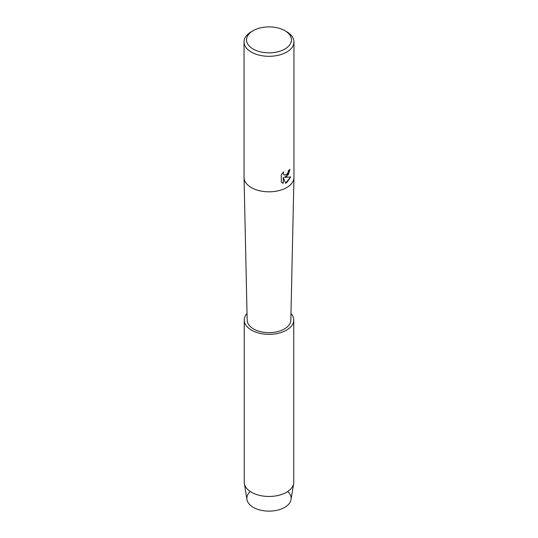 <?xml version="1.0" encoding="UTF-8"?>
<svg xmlns="http://www.w3.org/2000/svg" width="538" height="538" viewBox="0 0 538 538"><rect width="100%" height="100%" fill="white"/><g stroke="black" fill="none" stroke-linecap="round" stroke-linejoin="round"><path stroke-width="0.81" d="M288.072 491.833A22.145 12.784 180 0 1 284.663 507.381A22.145 12.784 180 0 1 255.429 508.444A22.145 12.784 180 0 1 249.928 491.833M284.884 30.7L286.646 31.715A24.956 14.405 180 0 1 293.956 41.903L293.956 177.406A24.956 14.405 180 0 1 293.956 177.594A24.956 14.405 180 0 1 286.646 187.594A24.956 14.405 180 0 1 259.598 190.755A24.956 14.405 180 0 1 244.044 177.594A24.956 14.405 180 0 1 244.044 177.406L244.044 41.903A24.956 14.405 180 0 1 251.354 31.715L253.116 30.7A22.461 12.966 180 0 1 284.884 30.7A22.461 12.966 180 0 1 284.884 49.039A22.461 12.966 180 0 1 253.116 49.039A22.461 12.966 180 0 1 253.116 30.7L251.354 31.715M293.956 177.594L290.836 320.204A21.836 12.609 180 0 1 284.441 328.96A21.836 12.609 180 0 1 260.769 331.724A21.836 12.609 180 0 1 247.164 320.204L244.044 177.594M286.646 176.518L284.508 177.332L290.722 176.975L286.646 182.759L285.591 183.202L283.291 177.406L283.291 183.27L281.287 182.086L281.287 174.857L283.6 171.904L283.284 173.344L284.145 175.052L286.646 174.574L288.281 171.985L288.516 170.485A24.956 14.405 0 0 0 289.915 169.369L286.646 176.518M293.956 41.903A24.956 14.405 180 0 1 286.646 52.092A24.956 14.405 180 0 1 259.45 55.219A24.956 14.405 180 0 1 244.044 41.903M289.874 169.409L288.348 174.568L284.508 177.332M284.098 175.025L283.237 173.317L283.506 171.999M282.208 182.826L283.25 183.243L283.291 177.406M285.577 183.169L290.661 176.989M290.984 313.459A24.761 14.297 180 0 1 293.761 320.043L293.761 482.162A24.761 14.297 180 0 1 293.654 483.501L291.051 499.533A22.145 12.784 180 0 1 284.663 507.381A22.145 12.784 180 0 1 261.488 510.367A22.145 12.784 180 0 1 246.949 499.533L244.346 483.501A24.761 14.297 180 0 1 244.239 482.162L244.239 320.043A24.761 14.297 180 0 1 247.016 313.459M293.654 483.501A24.761 14.297 180 0 1 286.512 492.277A24.761 14.297 180 0 1 260.6 495.612A24.761 14.297 180 0 1 244.346 483.501M293.761 320.043A24.761 14.297 180 0 1 286.512 330.15A24.761 14.297 180 0 1 259.524 333.251A24.761 14.297 180 0 1 244.239 320.043"/></g></svg>
